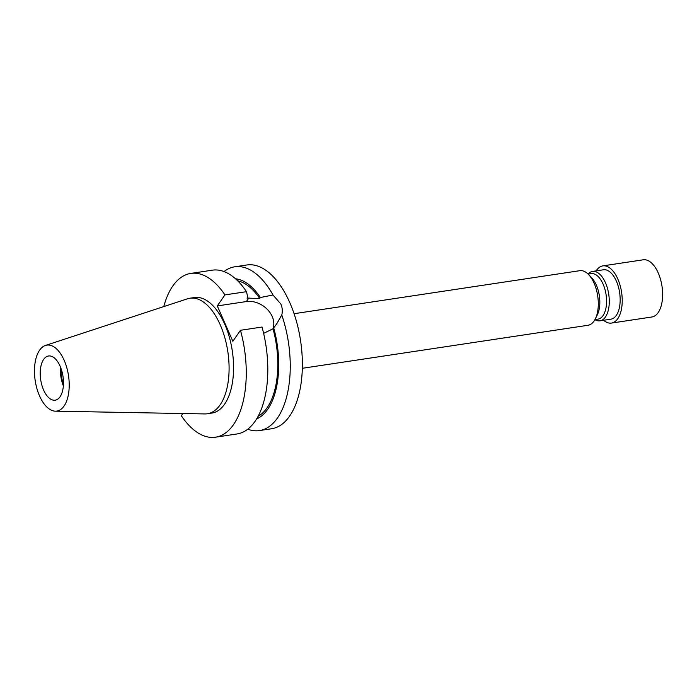 <?xml version="1.0" encoding="UTF-8"?>
<svg xmlns="http://www.w3.org/2000/svg" width="697" height="697" viewBox="0 0 697 697"><rect width="100%" height="100%" fill="white"/><g stroke="black" fill="none" stroke-linecap="round" stroke-linejoin="round"><path stroke-width="1.05" d="M294.09 313.702L579.817 270.68A27.601 13.931 81.4 0 1 588.634 274.609A27.601 13.931 81.4 0 1 594.123 283.252A27.601 13.931 81.4 0 1 595.308 318.912A27.601 13.931 81.4 0 1 588.033 325.272L302.306 368.295M247.766 429.186A82.812 41.785 -98.6 0 0 259.458 430.58L271.577 428.751A82.812 41.785 -98.6 0 0 289.638 416.092A82.812 41.785 -98.6 0 0 296.312 320.881A82.812 41.785 -98.6 0 0 246.912 264.973L234.793 266.794A82.812 41.785 -98.6 0 0 224.033 271.56M259.458 430.58A82.812 41.785 -98.6 0 0 277.519 417.921A82.812 41.785 -98.6 0 0 281.771 314.939C282.721 311.341 282.416 307.708 280.856 304.031L273.015 294.997A82.812 41.785 -98.6 0 0 234.793 266.794M588.634 274.609L591.779 277.92A23.001 11.605 81.4 0 1 596.353 285.117A23.001 11.605 81.4 0 1 597.338 314.835L595.308 318.912M263.614 333.349L273.015 328.801L276.848 323.626L281.771 314.939M182.849 413.521L181.325 415.717A82.812 41.785 -98.6 0 0 215.46 437.202A82.812 41.785 -98.6 0 0 240.465 330.291L232.842 341.303L217.307 305.922L246.381 301.548A21.163 16.101 -145.3 0 1 272.213 316.516A21.163 16.101 -145.3 0 1 272.771 329.054M588.111 274.087L591.161 273.625A23.001 11.605 81.4 0 1 603.079 284.097A23.001 11.605 81.4 0 1 598.009 319.121L594.959 319.575M588.059 274.026A24.979 12.598 81.4 0 1 592.555 271.421A24.979 12.598 81.4 0 1 605.493 282.79A24.979 12.598 81.4 0 1 599.986 320.812A24.979 12.598 81.4 0 1 594.924 319.644M215.46 437.202L237.006 433.961A82.812 41.785 -98.6 0 0 255.067 421.293A82.812 41.785 -98.6 0 0 262.02 327.041L240.465 330.291M592.555 271.421L603.436 269.783A24.979 12.598 81.4 0 1 616.383 281.152A24.979 12.598 81.4 0 1 610.877 319.174L599.986 320.812M55.377 411.169L204.822 413.931A58.426 29.483 -98.6 0 0 207.34 413.765L211.827 413.086A58.426 29.483 -98.6 0 0 224.713 324.14A58.426 29.483 -98.6 0 0 194.428 297.532L189.941 298.211A58.426 29.483 -98.6 0 0 187.493 298.795L45.479 345.442A33.351 16.833 -98.6 0 0 39.529 395.887A33.351 16.833 -98.6 0 0 55.377 411.169A33.351 16.833 -98.6 0 0 68.48 394.127A33.351 16.833 -98.6 0 0 64.168 360.297A33.351 16.833 -98.6 0 0 45.479 345.442M207.34 413.765A58.426 29.483 -98.6 0 0 220.226 324.811A58.426 29.483 -98.6 0 0 189.941 298.211M602.853 265.879L643.253 259.798A28.917 14.593 81.4 0 1 658.238 272.971A28.917 14.593 81.4 0 1 651.861 316.996L611.461 323.077A28.917 14.593 -98.6 0 0 617.838 279.053A28.917 14.593 -98.6 0 0 602.853 265.879A28.917 14.593 -98.6 0 0 596.162 270.88M603.602 320.272A28.917 14.593 -98.6 0 0 611.461 323.077M43.65 359.408A22.348 11.274 -98.6 0 0 41.846 385.101A22.348 11.274 -98.6 0 0 55.176 400.183A22.348 11.274 -98.6 0 0 60.047 396.767A22.348 11.274 -98.6 0 0 61.85 371.074A22.348 11.274 -98.6 0 0 48.52 355.993A22.348 11.274 -98.6 0 0 43.65 359.408M63.357 385.92A22.348 11.274 81.4 0 1 60.543 367.214M63.453 384.204A21.032 10.612 81.4 0 1 61.144 368.826M273.015 294.997L260.373 297.514L259.702 298.482L247.043 298.116L247.723 297.131L246.485 291.66L224.939 294.901L217.307 305.922M256.627 418.897A71.434 36.035 -98.6 0 0 273.686 327.834M260.373 297.514A71.434 36.035 -98.6 0 0 235.534 278.791M273.015 328.801A69.665 35.146 81.4 0 1 258.108 416.283M237.721 280.856A69.665 35.146 81.4 0 1 259.702 298.482M163.778 306.584A82.812 41.785 81.4 0 1 190.804 273.416A82.812 41.785 81.4 0 1 224.939 294.901M190.804 273.416L212.35 270.175A82.812 41.785 81.4 0 1 246.485 291.66M248.951 297.828L246.381 301.548"/></g></svg>
